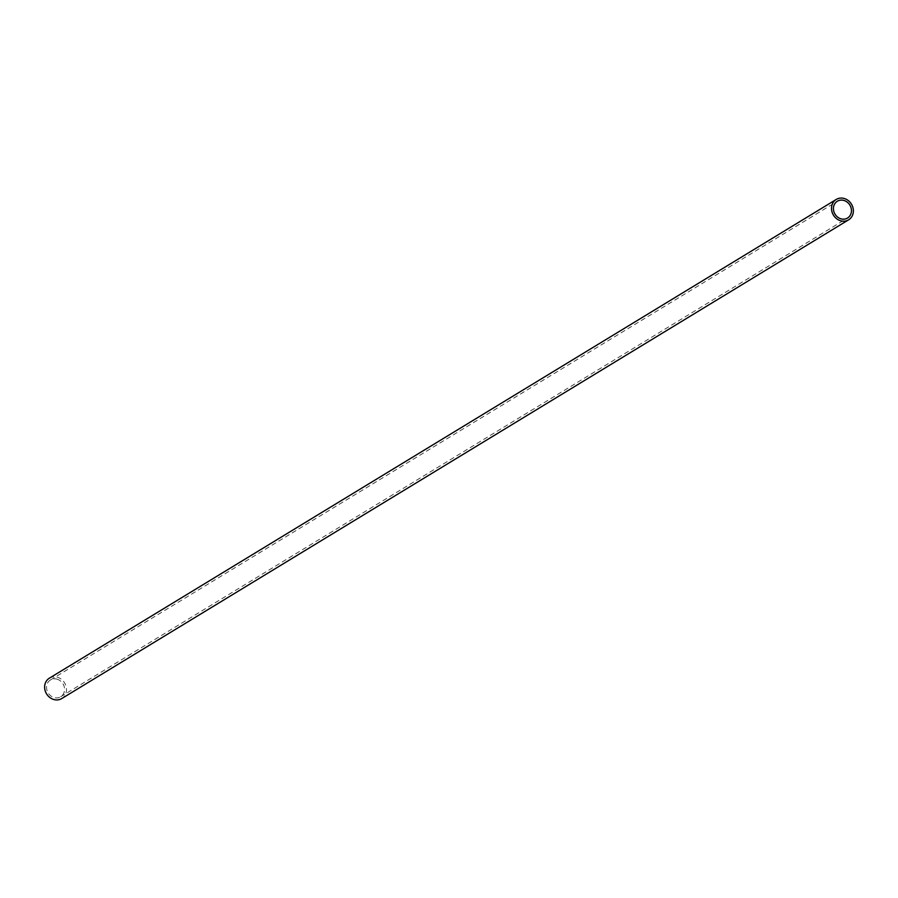 <?xml version="1.0" encoding="UTF-8"?>
<svg xmlns="http://www.w3.org/2000/svg" width="898" height="898" viewBox="0 0 898 898"><rect width="100%" height="100%" fill="white"/><g stroke="black" fill="none" stroke-linecap="round" stroke-linejoin="round"><path stroke-width="0.67" stroke-dasharray="4.49 3.37" d="M56.922 679.146A9.822 8.688 -121.3 0 1 64.342 687.251A9.822 8.688 -121.3 0 1 60.671 696.758A9.822 8.688 -121.3 0 1 54.194 697.578A9.822 8.688 -121.3 0 1 46.775 689.473A9.822 8.688 -121.3 0 1 50.456 679.966A9.822 8.688 -121.3 0 1 56.922 679.146M49.368 678.181A11.921 10.552 -121.3 0 1 57.214 677.182A11.921 10.552 -121.3 0 1 66.216 687.015A11.921 10.552 -121.3 0 1 61.76 698.554M60.671 696.758L847.544 218.034M50.456 679.966L837.329 201.242"/><path stroke-width="1.35" d="M843.806 200.422A9.822 8.688 -121.3 0 1 851.225 208.527A9.822 8.688 -121.3 0 1 847.544 218.034A9.822 8.688 -121.3 0 1 841.078 218.854A9.822 8.688 -121.3 0 1 833.658 210.749A9.822 8.688 -121.3 0 1 837.329 201.242A9.822 8.688 -121.3 0 1 843.806 200.422M848.632 219.819L61.76 698.554A11.921 10.552 -121.3 0 1 53.914 699.542A11.921 10.552 -121.3 0 1 44.9 689.709A11.921 10.552 -121.3 0 1 49.368 678.181L836.24 199.446A11.921 10.552 -121.3 0 1 844.086 198.458A11.921 10.552 -121.3 0 1 853.1 208.291A11.921 10.552 -121.3 0 1 848.632 219.819A11.921 10.552 -121.3 0 1 840.786 220.818A11.921 10.552 -121.3 0 1 831.784 210.985A11.921 10.552 -121.3 0 1 836.24 199.446"/></g></svg>
